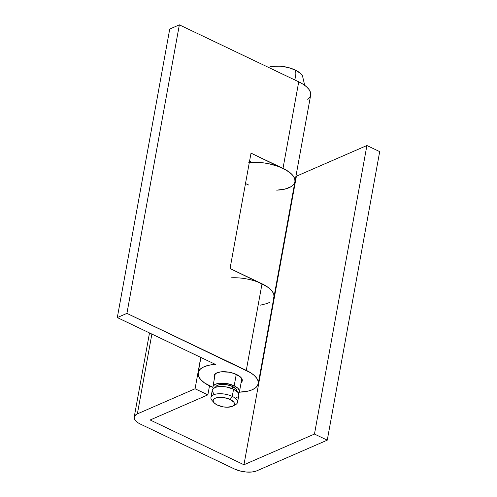 <?xml version="1.0" encoding="UTF-8"?>
<svg xmlns="http://www.w3.org/2000/svg" width="497" height="497" viewBox="0 0 497 497"><rect width="100%" height="100%" fill="white"/><g stroke="black" fill="none" stroke-linecap="round" stroke-linejoin="round"><path stroke-width="0.75" d="M232.795 406.136L235.479 404.688A13.512 5.765 -169.7 0 0 232.261 396.395L230.223 399.495A10.81 4.616 10.3 0 1 232.795 406.136A10.81 4.616 10.3 0 1 217.4 405.08A10.81 4.616 10.3 0 1 214.045 402.725A10.81 4.616 10.3 0 1 217.183 397.643A10.81 4.616 10.3 0 1 230.223 399.495L232.261 396.395A13.512 5.765 10.3 0 1 237.541 402.297A13.512 5.765 10.3 0 1 233.845 405.359M237.541 402.297L238.852 395.084A13.512 5.765 -169.7 0 0 233.571 389.182L232.261 396.395L233.571 389.182L238.144 392.593L238.871 394.96M236.814 391.195A10.81 4.616 -169.7 0 0 232.584 386.511L232.205 388.586L232.584 386.511L236.237 389.244L236.82 391.139M238.187 393.612L239.486 391.593L239.374 390.431L237.653 388.027L234.186 385.815L226.912 383.578L219.388 383.268L215.512 384.218L213.256 385.939L212.859 387.008L213.17 388.679A13.512 5.765 10.3 0 1 212.878 386.89A13.512 5.765 10.3 0 1 220.68 383.162A13.512 5.765 10.3 0 1 234.186 385.815L236.268 374.353L234.186 385.815A13.512 5.765 10.3 0 1 239.467 391.717A13.512 5.765 10.3 0 1 238.56 393.295M303.033 76.96A20.271 8.654 -169.7 0 0 295.255 70.046A13.512 6.567 115.5 0 1 294.678 79.893A13.512 6.567 -64.5 0 0 295.255 70.046L300.461 73.37L302.468 75.706M268.231 67.269L273.064 66.231L280.432 66.188L288.223 67.53L295.255 70.046A20.271 8.654 -169.7 0 0 270.312 66.679M215.518 387.467L215.841 386.61L217.643 385.231L220.749 384.473L226.762 384.721L232.584 386.511A10.81 4.616 -169.7 0 0 221.817 384.392A10.81 4.616 -169.7 0 0 215.543 387.331M237.572 396.979L236.218 397.755M214.077 393.947L212.356 391.537L212.244 390.375L213.542 388.362L216.667 387.001L221.146 386.498L226.303 386.939L233.571 389.182A13.512 5.765 -169.7 0 0 220.065 386.529A13.512 5.765 -169.7 0 0 212.262 390.251L210.952 397.463A13.512 5.765 10.3 0 1 218.755 393.742A13.512 5.765 10.3 0 1 232.261 396.395A13.512 5.765 -169.7 0 0 215.965 394.078A13.512 5.765 -169.7 0 0 212.039 400.433L214.045 402.725M213.337 401.632A13.512 5.765 10.3 0 1 210.952 397.463M217.4 405.08L223.215 406.869L227.34 407.223L232.335 406.353L234.143 404.98L234.46 404.123L233.876 402.228L230.223 399.495L224.402 397.706L218.388 397.457L215.282 398.215L213.48 399.594L213.157 400.452L213.741 402.346L214.623 403.309L217.4 405.08M246.773 184.151A30.541 13.034 10.3 0 1 245.499 183.517L246.773 184.151A30.541 13.034 10.3 0 0 248.736 185.033M276.916 190.158A30.541 13.034 10.3 0 0 294.932 181.728L310.662 95.169A30.541 13.034 -169.7 0 0 298.728 81.825L179.355 24.85L126.921 313.383L179.355 24.85L169.738 29.037L117.304 317.571L126.921 313.383L117.304 317.571L215.4 364.388L208.877 365.245L203.621 366.96L199.987 369.414L198.204 372.452L198.402 375.869L200.558 379.441L204.534 382.938L212.834 387.343A30.541 13.034 10.3 0 1 210.069 386.126A30.541 13.034 10.3 0 1 198.135 372.781A30.541 13.034 10.3 0 1 215.4 364.388L117.304 317.571L169.738 29.037L179.355 24.85L298.728 81.825L282.998 168.384A30.541 13.034 10.3 0 1 294.932 181.728A30.541 13.034 -169.7 0 0 280.693 167.359A30.541 13.034 -169.7 0 0 249.289 162.662A30.541 13.034 10.3 0 1 252.103 162.42L249.556 161.202L252.103 162.42L248.711 162.73M214.524 377.819A14.326 6.113 10.3 0 1 214.089 375.682A14.326 6.113 10.3 0 1 222.358 371.737A14.326 6.113 10.3 0 1 236.671 374.545A14.326 6.113 10.3 0 1 242.275 380.801A14.326 6.113 10.3 0 1 241.113 382.653M246.288 370.358A30.541 13.034 10.3 0 1 258.223 383.703A30.541 13.034 10.3 0 1 239.343 392.164L248.27 391.058L252.265 389.741L255.34 387.983L257.365 385.846L258.266 383.423L258.018 380.795L256.62 378.074L254.129 375.359L250.643 372.756L126.921 313.383L246.288 370.358L262.018 283.799L246.288 370.358M231.13 277.829A30.541 13.034 10.3 0 1 273.959 297.144A30.541 13.034 -169.7 0 0 262.018 283.799L230.049 268.535L266.373 286.191L269.859 288.8L272.35 291.515L273.748 294.236L274.002 296.864L273.095 299.287M294.069 183.871L294.976 181.448L294.721 178.821L293.323 176.1L290.832 173.385L287.347 170.782L251.022 153.126L282.998 168.384L298.728 81.825L303.077 84.217L306.562 86.826L309.053 89.541L310.451 92.262L310.706 94.89L309.799 97.313L307.773 99.443M240.915 382.808L242.294 380.671L242.176 379.441L240.349 376.888L234.304 373.564L228.968 372.172L220.991 371.843L216.885 372.849L214.493 374.676L214.07 375.813L214.841 378.323M251.022 153.126L230.049 268.535L251.022 153.126M207.858 394.866L150.162 419.984L243.952 464.751L314.471 434.055L327.262 440.156L256.744 470.852L252.091 471.988L246.195 472.026L239.964 470.951L234.335 468.932L140.545 424.171L138.234 422.897L135.06 420.071L134.184 417.231L134.668 415.946L137.371 413.877L195.066 388.766L207.858 394.866L209.498 385.846L207.858 394.866L150.162 419.984L243.952 464.751L296.386 176.218L366.904 145.522L379.696 151.622L327.262 440.156L314.471 434.055L243.952 464.751L296.386 176.218L366.904 145.522L314.471 434.055L366.904 145.522L379.696 151.622L327.262 440.156L256.744 470.852A16.215 6.921 10.3 0 1 234.335 468.932L140.545 424.171A16.215 6.921 10.3 0 1 134.209 417.082A16.215 6.921 10.3 0 1 137.371 413.877L151.877 334.071L137.371 413.877L195.066 388.766L207.858 394.866M295.97 176.013L296.386 176.218L295.97 176.013M200.769 357.405L195.066 388.766L200.769 357.405M276.692 190.165L284.924 189.096L291.062 186.679M295.007 181.125L294.758 178.945L293.727 176.696L291.932 174.435L286.266 170.117L278.37 166.445L269.057 163.799L264.168 162.954L254.588 162.333L249.289 162.662M261.577 283.588L268.448 287.639L270.958 289.85L272.747 292.112L273.785 294.361L274.033 296.535L273.487 298.585M270.088 302.095L267.33 303.456L260.049 305.22M241.84 378.664L239.467 391.711M304.704 85.329L302.437 75.656M215.251 373.831L212.878 386.89M198.135 372.762L200.918 357.48M258.223 383.703L294.932 181.728M149.504 332.94L134.209 417.082"/></g></svg>
